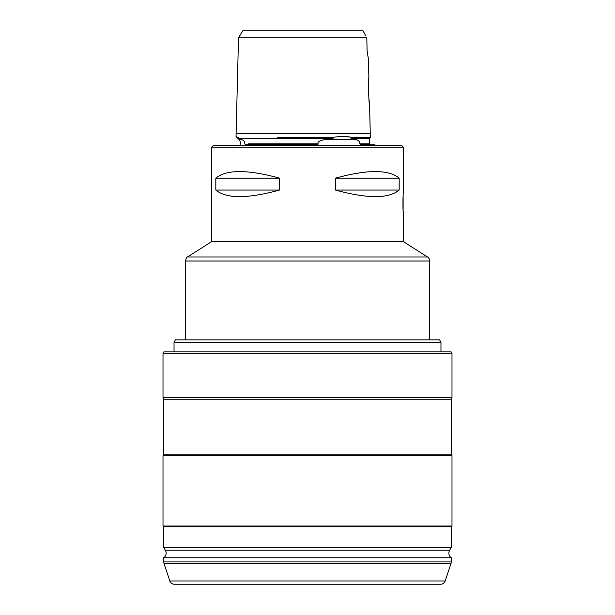 <?xml version="1.0" encoding="UTF-8"?>
<svg xmlns="http://www.w3.org/2000/svg" width="615" height="615" viewBox="0 0 615 615"><rect width="100%" height="100%" fill="white"/><g stroke="black" fill="none" stroke-linecap="round" stroke-linejoin="round"><path stroke-width="0.92" d="M365.587 35.608L363.004 30.75L242.833 30.75L362.958 30.75M275.635 30.75L282.608 30.75L275.635 30.75M363.565 31.803L364.441 33.456M366.801 37.83L367.094 50.876L366.801 37.83L238.505 37.83L242.833 30.75M254.087 37.83L262.251 37.83M352.749 37.83L360.213 37.83M277.55 137.614L331.416 137.614C339.949 136.153 347.098 136.153 352.856 137.614L370.376 137.614L369.53 104.043C368.754 105.326 368.024 76.606 368.877 77.921L368.4 59.063L367.094 50.876M239.45 145.763A4.789 4.789 0 0 0 239.004 139.497L236.029 136.522L238.505 37.83M368.877 77.921L368.416 86.615M368.831 97.877L369.53 104.043M349.958 137.045L345.476 136.576M341.187 136.561L337.45 136.83M352.856 137.614C350.219 137.675 350.066 138.006 352.403 138.598L355.685 139.497C358.876 140.497 360.19 141.957 359.644 143.872L361.858 144.802M236.029 136.522L241.249 139.497C244.017 140.481 245.177 141.942 244.724 143.872L245.785 144.802M362.027 144.802L374.989 144.802A4.789 4.789 0 0 0 375.55 145.763M368.216 144.802L369.93 144.802M245.792 144.802L314.68 144.802C317.156 144.848 318.301 144.54 318.132 143.872C317.125 141.95 319.6 140.497 325.566 139.497L330.87 138.598C334.322 138.006 334.506 137.675 331.416 137.614M318.132 143.872L248.445 143.872M330.87 138.598L239.227 138.598L238.22 137.614M359.644 143.872L369.577 143.872L369.438 138.598A0.961 0.961 0 0 1 370.376 137.614L369.438 138.575M369.823 144.494L369.577 143.872A0.961 0.961 90 0 0 370.522 144.802M213.09 145.763L401.91 145.763L403.348 147.2L211.652 147.2L213.09 145.763M211.652 147.2L211.652 241.61L403.348 241.61L403.348 212.852C402.825 213.443 402.825 193.095 403.348 193.687L403.348 147.2M279.564 190.05L279.564 178.15C247.607 169.402 226.351 169.402 215.819 178.15L215.819 190.05C226.351 198.799 247.607 198.799 279.564 190.05L215.819 190.05M399.181 190.05L399.181 178.15C388.649 169.402 367.393 169.402 335.436 178.15L335.436 190.05C367.393 198.799 388.649 198.799 399.181 190.05L335.436 190.05M403.125 196.208L403.125 210.322M403.179 211.014L403.348 212.852M211.652 241.61L187.521 256.97L427.479 256.97L403.348 241.61M187.521 256.97C187.206 256.44 186.46 257.785 185.299 261.014L429.701 261.014A4.789 4.789 90 0 0 427.479 256.97M429.447 339.849L429.701 261.014M175.421 339.849L439.579 339.849L440.963 342.24L174.037 342.24L175.421 339.849M174.037 351.826L174.037 342.24M440.963 351.826L440.963 342.24M163.013 353.264A1.438 1.438 0 0 1 164.451 351.826L450.549 351.826A1.438 1.438 0 0 1 451.987 353.264L451.987 397.59L163.013 397.59L163.013 353.264L451.987 353.264M451.264 557.774L163.736 557.774L163.736 561.91L451.264 561.91L451.264 557.774A5.75 5.75 0 0 1 449.642 550.225L451.264 547.412L451.264 526.74L451.987 526.025L451.987 455.577L451.264 454.862L451.264 399.75L163.736 399.75L163.013 397.59M451.264 399.75L451.987 397.59M451.264 454.862L163.736 454.862L163.736 399.75M451.987 455.577L163.013 455.577L163.736 454.862M451.987 526.025L163.013 526.025L163.013 455.577M451.264 526.74L163.736 526.74L163.013 526.025M451.264 547.412L163.736 547.412L163.736 526.74M163.736 547.412L165.358 550.225A5.75 5.75 0 0 1 163.736 557.774M163.736 561.91A4.789 4.789 0 0 0 163.982 563.425L451.018 563.425A4.789 4.789 0 0 0 451.264 561.91M163.982 563.425L169.832 580.975L445.168 580.975L451.018 563.425M169.832 580.975A4.789 4.789 0 0 0 174.376 584.25L440.624 584.25A4.789 4.789 0 0 0 445.168 580.975M279.564 178.15L215.819 178.15M399.181 178.15L335.436 178.15M370.276 133.786L236.099 133.786M325.566 139.497L355.685 139.497M239.004 139.497L241.249 139.497M352.403 138.598L369.438 138.598L352.403 138.598M449.642 550.225L165.358 550.225M185.299 261.014L185.299 339.849"/></g></svg>
